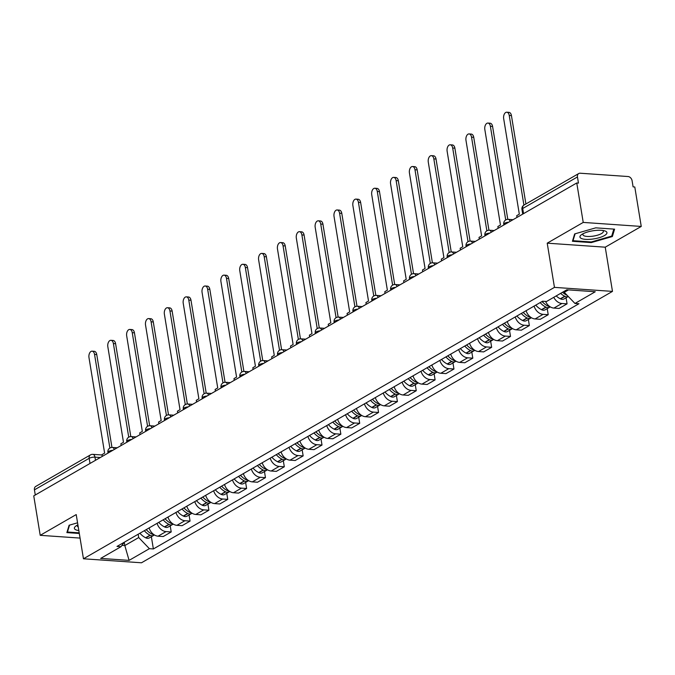 <?xml version="1.0" encoding="UTF-8"?>
<svg xmlns="http://www.w3.org/2000/svg" width="675" height="675" viewBox="0 0 675 675"><rect width="100%" height="100%" fill="white"/><g stroke="black" fill="none" stroke-linecap="round" stroke-linejoin="round"><path stroke-width="1.01" d="M641.25 226.437L583.225 222.421L576.762 182.976L33.75 495.88L40.213 535.326L76.216 514.578L83.455 558.782L141.48 562.79L612.478 291.389L605.239 247.185L641.25 226.437L634.787 186.992L633.099 186.874L632.095 180.731A4.21 3.147 60 0 0 628.062 176.529L580.188 173.222A4.21 3.147 60 0 0 578.737 173.543A4.21 3.147 60 0 0 577.454 176.951L522.712 208.491A4.21 1.257 170.7 0 0 521.944 209.402L522.72 214.118M583.225 222.421L547.214 243.169L554.453 287.373L83.455 558.782M576.762 182.976L578.458 183.094L577.454 176.951M40.213 535.326L80.063 538.085M35.277 495.003L34.433 489.856A4.21 3.147 -120 0 1 35.716 486.447L90.458 454.899A4.21 3.147 60 0 0 89.176 458.317L34.433 489.856M149.124 527.926A9.678 7.248 60 0 0 158.077 536.186L163.24 536.541L171.214 531.951L166.05 531.588A9.678 7.248 -120 0 1 157.098 523.336M170.218 525.867L171.214 531.951M167.974 517.067A9.678 7.248 60 0 0 176.926 525.327L182.09 525.682L190.063 521.083L184.908 520.729A9.678 7.248 -120 0 1 175.947 512.468M189.068 515L190.063 521.083M186.823 506.208A9.678 7.248 60 0 0 195.775 514.46L200.939 514.822L208.912 510.224L203.757 509.87A9.678 7.248 -120 0 1 194.797 501.609M207.917 504.141L208.912 510.224M205.672 495.34A9.678 7.248 60 0 0 214.625 503.601L219.788 503.955L227.762 499.365L222.607 499.002A9.678 7.248 -120 0 1 213.646 490.75M226.766 493.282L227.762 499.365M224.522 484.481A9.678 7.248 60 0 0 233.474 492.742L238.638 493.096L246.611 488.498L241.456 488.143A9.678 7.248 -120 0 1 232.495 479.883M245.616 482.414L246.611 488.498M243.371 473.622A9.678 7.248 60 0 0 252.323 481.874L257.487 482.237L265.461 477.638L260.305 477.284A9.678 7.248 -120 0 1 251.345 469.024M264.465 471.555L265.461 477.638M262.221 462.755A9.678 7.248 60 0 0 271.181 471.015L276.337 471.369L284.31 466.779L279.155 466.417A9.678 7.248 -120 0 1 270.194 458.165M283.314 460.696L284.31 466.779M281.07 451.896A9.678 7.248 60 0 0 290.031 460.156L295.186 460.51L303.159 455.912L298.004 455.557A9.678 7.248 -120 0 1 289.043 447.297M302.164 449.828L303.159 455.912M299.919 441.037A9.678 7.248 60 0 0 308.88 449.288L314.035 449.651L322.009 445.053L316.853 444.698A9.678 7.248 -120 0 1 307.893 436.438M321.013 438.969L322.009 445.053M318.769 430.169A9.678 7.248 60 0 0 327.729 438.429L332.885 438.784L340.858 434.194L335.703 433.831A9.678 7.248 -120 0 1 326.742 425.579M339.863 428.11L340.858 434.194M337.618 419.31A9.678 7.248 60 0 0 346.579 427.57L351.734 427.925L359.707 423.326L354.552 422.972A9.678 7.248 -120 0 1 345.592 414.712M358.712 417.243L359.707 423.326M356.468 408.451A9.678 7.248 60 0 0 365.428 416.703L370.583 417.066L378.557 412.467L373.402 412.113A9.678 7.248 -120 0 1 364.441 403.852M377.561 406.384L378.557 412.467M375.317 397.583A9.678 7.248 60 0 0 384.277 405.844L389.433 406.198L397.406 401.608L392.251 401.245A9.678 7.248 -120 0 1 383.29 392.993M396.411 395.525L397.406 401.608M394.166 386.724A9.678 7.248 60 0 0 403.127 394.985L408.282 395.339L416.256 390.741L411.1 390.386A9.678 7.248 -120 0 1 402.14 382.126M415.26 384.657L416.256 390.741M413.016 375.865A9.678 7.248 60 0 0 421.976 384.117L427.132 384.48L435.105 379.882L429.95 379.527A9.678 7.248 -120 0 1 420.989 371.267M434.109 373.798L435.105 379.882M431.865 364.998A9.678 7.248 60 0 0 440.826 373.258L445.981 373.613L453.954 369.023L448.799 368.66A9.678 7.248 -120 0 1 439.838 360.408M452.959 362.939L453.954 369.023M450.714 354.139A9.678 7.248 60 0 0 459.675 362.399L464.83 362.753L472.812 358.155L467.648 357.801A9.678 7.248 -120 0 1 458.696 349.54M471.808 352.072L472.812 358.155M469.564 343.28A9.678 7.248 60 0 0 478.524 351.532L483.68 351.894L491.662 347.296L486.498 346.942A9.678 7.248 -120 0 1 477.546 338.681M490.657 341.212L491.662 347.296M488.413 332.412A9.678 7.248 60 0 0 497.374 340.673L502.529 341.027L510.511 336.437L505.347 336.074A9.678 7.248 -120 0 1 496.395 327.822M509.515 330.353L510.511 336.437M507.263 321.553A9.678 7.248 60 0 0 516.223 329.813L521.378 330.168L529.36 325.569L524.197 325.215A9.678 7.248 -120 0 1 515.244 316.955M528.365 319.486L529.36 325.569M526.112 310.694A9.678 7.248 60 0 0 535.072 318.946L540.228 319.309L548.21 314.71L543.046 314.356A9.678 7.248 -120 0 1 534.094 306.096M547.214 308.627L548.21 314.71M545.552 301.421A9.678 7.248 60 0 0 553.922 308.087L559.086 308.441L567.059 303.851L561.895 303.488A9.678 7.248 -120 0 1 553.762 297.321M566.063 297.768L567.059 303.851M124.267 542.253L124.816 545.56L138.713 537.553L138.164 534.246M138.713 537.553L149.394 548.682L129.094 560.377L100.676 558.411L120.977 546.716L124.234 542.27M149.394 548.682L153.368 548.952L578.939 303.725L574.965 303.455L595.257 291.752L566.84 289.786L546.539 301.489L542.565 301.21L116.994 546.438L120.977 546.716M612.478 291.389L554.453 287.373M77.566 522.804L69.103 525.243L66.867 532.609L79.312 533.469M605.239 247.185L547.214 243.169M595.747 227.846L574.661 233.921L572.425 241.287L591.275 242.595L612.36 236.528L614.596 229.154L595.747 227.846M564.114 291.355L564.275 292.326L568.485 289.904M121.964 545.366L124.816 545.56L129.094 560.377M151.369 536.726L153.368 548.952M574.965 303.455L564.275 292.326M612.082 234.849L612.36 236.528M591.173 241.962L591.275 242.595M92.095 351.169L94.297 351.321A4.843 2.869 94 0 1 96.744 354.544L94.542 354.392A4.843 2.869 -86 0 0 92.095 351.169A4.843 2.869 -86 0 0 88.982 357.598L104.625 453.136L102.035 454.629L102.313 456.376M144.323 530.693A15.989 11.973 60 0 0 150.019 535.199L150.263 535.317A5.316 3.982 60 0 0 153.714 535.376A5.316 3.982 60 0 0 154.322 534.912M153.714 535.376L149.302 537.916A5.316 3.982 -120 0 1 145.851 537.865L145.606 537.739A15.989 11.973 -120 0 1 139.911 533.233M153.951 534.667A5.316 3.982 -120 0 1 152.196 534.203L151.951 534.085A15.989 11.973 -120 0 1 146.256 529.58M147.572 530.972A13.255 9.922 -120 0 1 146.163 529.63M109.882 448.048L94.542 354.392M111.957 447.441L96.744 354.544M79.203 532.837L67.458 532.027L69.55 525.108M77.903 524.855A13.677 4.075 170.7 0 0 76.174 525.833A13.677 4.075 170.7 0 0 78.832 530.558M67.314 531.141L67.458 532.027M77.785 524.914A10.353 3.088 170.7 0 0 77.372 526.011A10.353 3.088 170.7 0 0 78.249 527.006M592.144 239.127A13.677 4.075 170.7 0 0 605.146 235.145A13.677 4.075 170.7 0 0 604.437 230.791A13.677 4.075 170.7 0 0 594.751 230.529A13.677 4.075 170.7 0 0 581.732 234.512A13.677 4.075 170.7 0 0 592.144 239.127M583.335 233.592A10.353 3.088 170.7 0 0 582.93 234.689A10.353 3.088 170.7 0 0 592.161 236.275A10.353 3.088 170.7 0 0 603.366 231.348A10.353 3.088 170.7 0 0 602.623 230.428M613.828 229.103L611.71 236.09L591.275 241.971L573.016 240.705L575.108 233.786M572.873 239.819L573.016 240.705M110.945 340.31L113.147 340.462A4.843 2.869 94 0 1 115.594 343.685L113.392 343.533A4.843 2.869 -86 0 0 110.945 340.31A4.843 2.869 -86 0 0 107.831 346.739L123.474 442.277L120.884 443.77L121.162 445.508M163.173 519.834A15.989 11.973 60 0 0 168.868 524.34L169.113 524.458A5.316 3.982 60 0 0 172.564 524.509A5.316 3.982 60 0 0 173.171 524.053M172.564 524.509L168.151 527.057A5.316 3.982 -120 0 1 164.7 526.998L164.455 526.88A15.989 11.973 -120 0 1 158.76 522.374M172.8 523.808A5.316 3.982 -120 0 1 171.045 523.344L170.8 523.226A15.989 11.973 -120 0 1 165.105 518.721M166.421 520.104A13.255 9.922 -120 0 1 165.012 518.771M128.731 437.189L113.392 343.533M130.807 436.582L115.594 343.685M129.794 329.442L131.996 329.594A4.843 2.869 94 0 1 134.443 332.826L132.241 332.674A4.843 2.869 -86 0 0 129.794 329.442A4.843 2.869 -86 0 0 126.681 335.872L142.324 431.409L139.733 432.911L140.012 434.649M182.022 508.967A15.989 11.973 60 0 0 187.718 513.472L187.962 513.599A5.316 3.982 60 0 0 191.413 513.65A5.316 3.982 60 0 0 192.021 513.186M191.413 513.65L187 516.189A5.316 3.982 -120 0 1 183.549 516.139L183.305 516.021A15.989 11.973 -120 0 1 177.609 511.515M191.649 512.949A5.316 3.982 -120 0 1 189.894 512.485L189.65 512.359A15.989 11.973 -120 0 1 183.954 507.853M185.271 509.245A13.255 9.922 -120 0 1 183.862 507.912M147.58 426.322L132.241 332.674M149.656 425.723L134.443 332.826M148.643 318.583L150.846 318.735A4.843 2.869 94 0 1 153.293 321.958L151.09 321.806A4.843 2.869 -86 0 0 148.643 318.583A4.843 2.869 -86 0 0 145.53 325.012L161.173 420.55L158.583 422.044L158.861 423.79M200.872 498.108A15.989 11.973 60 0 0 206.567 502.613L206.812 502.732A5.316 3.982 60 0 0 210.262 502.791A5.316 3.982 60 0 0 210.87 502.327M210.262 502.791L205.85 505.33A5.316 3.982 -120 0 1 202.399 505.28L202.154 505.153A15.989 11.973 -120 0 1 196.459 500.648M210.499 502.082A5.316 3.982 -120 0 1 208.744 501.618L208.499 501.5A15.989 11.973 -120 0 1 202.804 496.994M204.12 498.386A13.255 9.922 -120 0 1 202.711 497.045M166.43 415.462L151.09 321.806M168.505 414.855L153.293 321.958M167.493 307.724L169.695 307.876A4.843 2.869 94 0 1 172.142 311.099L169.94 310.947A4.843 2.869 -86 0 0 167.493 307.724A4.843 2.869 -86 0 0 164.379 314.153L180.031 409.691L177.432 411.185L177.711 412.923M219.721 487.249A15.989 11.973 60 0 0 225.416 491.754L225.661 491.873A5.316 3.982 60 0 0 229.112 491.923A5.316 3.982 60 0 0 229.719 491.468M229.112 491.923L224.699 494.471A5.316 3.982 -120 0 1 221.248 494.412L221.003 494.294A15.989 11.973 -120 0 1 215.308 489.788M229.348 491.223A5.316 3.982 -120 0 1 227.593 490.759L227.348 490.641A15.989 11.973 -120 0 1 221.653 486.135M222.969 487.519A13.255 9.922 -120 0 1 221.56 486.186M185.279 404.603L169.94 310.947M187.355 403.996L172.142 311.099M186.342 296.857L188.544 297.008A4.843 2.869 94 0 1 190.991 300.24L188.789 300.088A4.843 2.869 -86 0 0 186.342 296.857A4.843 2.869 -86 0 0 183.229 303.286L198.88 398.824L196.282 400.326L196.56 402.064M238.57 476.381A15.989 11.973 60 0 0 244.266 480.887L244.51 481.013A5.316 3.982 60 0 0 247.961 481.064A5.316 3.982 60 0 0 248.569 480.6M247.961 481.064L243.557 483.604A5.316 3.982 -120 0 1 240.097 483.553L239.853 483.435A15.989 11.973 -120 0 1 234.157 478.929M248.198 480.364A5.316 3.982 -120 0 1 246.442 479.9L246.198 479.773A15.989 11.973 -120 0 1 240.503 475.267M241.819 476.66A13.255 9.922 -120 0 1 240.41 475.327M204.128 393.736L188.789 300.088M206.204 393.137L190.991 300.24M205.192 285.998L207.394 286.149A4.843 2.869 94 0 1 209.841 289.373L207.638 289.221A4.843 2.869 -86 0 0 205.192 285.998A4.843 2.869 -86 0 0 202.078 292.427L217.73 387.965L215.131 389.458L215.409 391.205M257.42 465.522A15.989 11.973 60 0 0 263.115 470.028L263.36 470.146A5.316 3.982 60 0 0 266.811 470.205A5.316 3.982 60 0 0 267.418 469.741M266.811 470.205L262.406 472.745A5.316 3.982 -120 0 1 258.947 472.694L258.702 472.568A15.989 11.973 -120 0 1 253.007 468.062M267.047 469.496A5.316 3.982 -120 0 1 265.292 469.032L265.047 468.914A15.989 11.973 -120 0 1 259.352 464.408M260.668 465.801A13.255 9.922 -120 0 1 259.259 464.459M222.978 382.877L207.638 289.221M225.053 382.269L209.841 289.373M224.041 275.138L226.243 275.29A4.843 2.869 94 0 1 228.69 278.513L226.488 278.362A4.843 2.869 -86 0 0 224.041 275.138A4.843 2.869 -86 0 0 220.927 281.568L236.579 377.106L233.98 378.599L234.267 380.337M276.269 454.663A15.989 11.973 60 0 0 281.964 459.169L282.209 459.287A5.316 3.982 60 0 0 285.66 459.337A5.316 3.982 60 0 0 286.267 458.882M285.66 459.337L281.256 461.886A5.316 3.982 -120 0 1 277.796 461.827L277.552 461.708A15.989 11.973 -120 0 1 271.856 457.203M285.896 458.637A5.316 3.982 -120 0 1 284.141 458.173L283.897 458.055A15.989 11.973 -120 0 1 278.201 453.549M279.517 454.933A13.255 9.922 -120 0 1 278.117 453.6M241.827 372.018L226.488 278.362M243.903 371.41L228.69 278.513M242.89 264.271L245.093 264.423A4.843 2.869 94 0 1 247.539 267.654L245.337 267.502A4.843 2.869 -86 0 0 242.89 264.271A4.843 2.869 -86 0 0 239.777 270.7L255.428 366.238L252.83 367.74L253.117 369.478M295.118 443.796A15.989 11.973 60 0 0 300.814 448.301L301.058 448.428A5.316 3.982 60 0 0 304.509 448.478A5.316 3.982 60 0 0 305.117 448.014M304.509 448.478L300.105 451.018A5.316 3.982 -120 0 1 296.646 450.968L296.401 450.849A15.989 11.973 -120 0 1 290.706 446.344M304.746 447.778A5.316 3.982 -120 0 1 302.991 447.314L302.746 447.188A15.989 11.973 -120 0 1 297.051 442.682M298.367 444.074A13.255 9.922 -120 0 1 296.966 442.741M260.677 361.15L245.337 267.502M262.752 360.551L247.539 267.654M261.74 253.412L263.942 253.564A4.843 2.869 94 0 1 266.389 256.787L264.187 256.635A4.843 2.869 -86 0 0 261.74 253.412A4.843 2.869 -86 0 0 258.626 259.841L274.278 355.379L271.679 356.873L271.966 358.619M313.968 432.937A15.989 11.973 60 0 0 319.663 437.442L319.908 437.56A5.316 3.982 60 0 0 323.359 437.619A5.316 3.982 60 0 0 323.966 437.155M323.359 437.619L318.954 440.159A5.316 3.982 -120 0 1 315.495 440.108L315.25 439.982A15.989 11.973 -120 0 1 309.555 435.476M323.595 436.911A5.316 3.982 -120 0 1 321.84 436.447L321.595 436.328A15.989 11.973 -120 0 1 315.9 431.823M317.216 433.215A13.255 9.922 -120 0 1 315.816 431.873M279.526 350.291L264.187 256.635M281.602 349.684L266.389 256.787M280.589 242.553L282.791 242.705A4.843 2.869 94 0 1 285.238 245.928L283.036 245.776A4.843 2.869 -86 0 0 280.589 242.553A4.843 2.869 -86 0 0 277.476 248.982L293.127 344.52L290.528 346.013L290.815 347.752M332.817 422.077A15.989 11.973 60 0 0 338.512 426.583L338.757 426.701A5.316 3.982 60 0 0 342.208 426.752A5.316 3.982 60 0 0 342.816 426.296M342.208 426.752L337.804 429.3A5.316 3.982 -120 0 1 334.344 429.241L334.1 429.123A15.989 11.973 -120 0 1 328.413 424.617M342.444 426.052A5.316 3.982 -120 0 1 340.689 425.587L340.445 425.469A15.989 11.973 -120 0 1 334.749 420.964M336.066 422.348A13.255 9.922 -120 0 1 334.665 421.014M298.375 339.432L283.036 245.776M300.451 338.825L285.238 245.928M299.438 231.685L301.641 231.837A4.843 2.869 94 0 1 304.087 235.069L301.885 234.917A4.843 2.869 -86 0 0 299.438 231.685A4.843 2.869 -86 0 0 296.333 238.115L311.977 333.652L309.378 335.154L309.665 336.892M351.667 411.21A15.989 11.973 60 0 0 357.362 415.716L357.607 415.842A5.316 3.982 60 0 0 361.058 415.893A5.316 3.982 60 0 0 361.665 415.429M361.058 415.893L356.653 418.433A5.316 3.982 -120 0 1 353.194 418.382L352.949 418.264A15.989 11.973 -120 0 1 347.262 413.758M361.294 415.192A5.316 3.982 -120 0 1 359.539 414.728L359.294 414.602A15.989 11.973 -120 0 1 353.599 410.096M354.915 411.488A13.255 9.922 -120 0 1 353.514 410.155M317.225 328.565L301.885 234.917M319.3 327.966L304.087 235.069M318.296 220.826L320.49 220.978A4.843 2.869 94 0 1 322.937 224.201L320.735 224.049A4.843 2.869 -86 0 0 318.296 220.826A4.843 2.869 -86 0 0 315.183 227.256L330.826 322.793L328.227 324.287L328.514 326.033M370.516 400.351A15.989 11.973 60 0 0 376.211 404.857L376.456 404.975A5.316 3.982 60 0 0 379.907 405.034A5.316 3.982 60 0 0 380.523 404.57M379.907 405.034L375.502 407.573A5.316 3.982 -120 0 1 372.043 407.523L371.798 407.396A15.989 11.973 -120 0 1 366.112 402.891M380.143 404.325A5.316 3.982 -120 0 1 378.388 403.861L378.143 403.743A15.989 11.973 -120 0 1 372.448 399.237M373.764 400.629A13.255 9.922 -120 0 1 372.364 399.288M336.074 317.706L320.735 224.049M338.15 317.098L322.937 224.201M337.146 209.967L339.339 210.119A4.843 2.869 94 0 1 341.786 213.342L339.584 213.19A4.843 2.869 -86 0 0 337.146 209.967A4.843 2.869 -86 0 0 334.032 216.397L349.675 311.934L347.077 313.428L347.363 315.166M389.365 389.492A15.989 11.973 60 0 0 395.061 393.998L395.305 394.116A5.316 3.982 60 0 0 398.756 394.166A5.316 3.982 60 0 0 399.372 393.711M398.756 394.166L394.352 396.714A5.316 3.982 -120 0 1 390.892 396.655L390.656 396.537A15.989 11.973 -120 0 1 384.961 392.032M398.993 393.466A5.316 3.982 -120 0 1 397.238 393.002L396.993 392.884A15.989 11.973 -120 0 1 391.298 388.378M392.614 389.762A13.255 9.922 -120 0 1 391.213 388.429M354.923 306.847L339.584 213.19M356.999 306.239L341.786 213.342M355.995 199.1L358.189 199.252A4.843 2.869 94 0 1 360.636 202.483L358.433 202.331A4.843 2.869 -86 0 0 355.995 199.1A4.843 2.869 -86 0 0 352.882 205.529L368.525 301.067L365.926 302.569L366.213 304.307M408.215 378.624A15.989 11.973 60 0 0 413.91 383.13L414.155 383.257A5.316 3.982 60 0 0 417.606 383.307A5.316 3.982 60 0 0 418.222 382.843M417.606 383.307L413.201 385.847A5.316 3.982 -120 0 1 409.742 385.796L409.506 385.678A15.989 11.973 -120 0 1 403.81 381.173M417.842 382.607A5.316 3.982 -120 0 1 416.087 382.143L415.842 382.016A15.989 11.973 -120 0 1 410.147 377.511M411.463 378.903A13.255 9.922 -120 0 1 410.062 377.57M373.773 295.979L358.433 202.331M375.848 295.38L360.636 202.483M374.844 188.241L377.038 188.393A4.843 2.869 94 0 1 379.485 191.616L377.283 191.464A4.843 2.869 -86 0 0 374.844 188.241A4.843 2.869 -86 0 0 371.731 194.67L387.374 290.208L384.775 291.701L385.062 293.448M427.064 367.765A15.989 11.973 60 0 0 432.759 372.271L433.004 372.389A5.316 3.982 60 0 0 436.463 372.448A5.316 3.982 60 0 0 437.071 371.984M436.463 372.448L432.051 374.988A5.316 3.982 -120 0 1 428.591 374.937L428.355 374.811A15.989 11.973 -120 0 1 422.66 370.305M436.691 371.739A5.316 3.982 -120 0 1 434.936 371.275L434.692 371.157A15.989 11.973 -120 0 1 429.005 366.652M430.312 368.044A13.255 9.922 -120 0 1 428.912 366.702M392.622 285.12L377.283 191.464M394.698 284.512L379.485 191.616M393.694 177.382L395.887 177.533A4.843 2.869 94 0 1 398.334 180.757L396.132 180.605A4.843 2.869 -86 0 0 393.694 177.382A4.843 2.869 -86 0 0 390.58 183.811L406.223 279.349L403.625 280.842L403.912 282.58M445.913 356.906A15.989 11.973 60 0 0 451.609 361.412L451.853 361.53A5.316 3.982 60 0 0 455.313 361.581A5.316 3.982 60 0 0 455.92 361.125M455.313 361.581L450.9 364.129A5.316 3.982 -120 0 1 447.441 364.07L447.204 363.952A15.989 11.973 -120 0 1 441.509 359.446M455.541 360.88A5.316 3.982 -120 0 1 453.786 360.416L453.541 360.298A15.989 11.973 -120 0 1 447.854 355.793M449.162 357.176A13.255 9.922 -120 0 1 447.761 355.843M411.472 274.261L396.132 180.605M413.547 273.653L398.334 180.757M412.543 166.514L414.737 166.666A4.843 2.869 94 0 1 417.184 169.898L414.982 169.746A4.843 2.869 -86 0 0 412.543 166.514A4.843 2.869 -86 0 0 409.43 172.943L425.073 268.481L422.474 269.983L422.761 271.721M464.763 346.039A15.989 11.973 60 0 0 470.458 350.544L470.703 350.671A5.316 3.982 60 0 0 474.162 350.722A5.316 3.982 60 0 0 474.77 350.257M474.162 350.722L469.749 353.261A5.316 3.982 -120 0 1 466.29 353.211L466.054 353.093A15.989 11.973 -120 0 1 460.358 348.587M474.39 350.021A5.316 3.982 -120 0 1 472.635 349.557L472.39 349.431A15.989 11.973 -120 0 1 466.703 344.925M468.011 346.317A13.255 9.922 -120 0 1 466.611 344.984M430.321 263.393L414.982 169.746M432.397 262.794L417.184 169.898M431.392 155.655L433.586 155.807A4.843 2.869 94 0 1 436.033 159.03L433.831 158.878A4.843 2.869 -86 0 0 431.392 155.655A4.843 2.869 -86 0 0 428.279 162.084L443.922 257.622L441.323 259.116L441.61 260.862M483.612 335.18A15.989 11.973 60 0 0 489.307 339.685L489.552 339.803A5.316 3.982 60 0 0 493.012 339.863A5.316 3.982 60 0 0 493.619 339.398M493.012 339.863L488.599 342.402A5.316 3.982 -120 0 1 485.148 342.352L484.903 342.225A15.989 11.973 -120 0 1 479.208 337.719M493.239 339.154A5.316 3.982 -120 0 1 491.484 338.69L491.248 338.572A15.989 11.973 -120 0 1 485.553 334.066M486.861 335.458A13.255 9.922 -120 0 1 485.46 334.117M449.17 252.534L433.831 158.878M451.246 251.927L436.033 159.03M450.242 144.796L452.436 144.948A4.843 2.869 94 0 1 454.882 148.171L452.689 148.019A4.843 2.869 -86 0 0 450.242 144.796A4.843 2.869 -86 0 0 447.128 151.225L462.772 246.763L460.173 248.257L460.46 249.995M502.47 324.321A15.989 11.973 60 0 0 508.157 328.826L508.402 328.944A5.316 3.982 60 0 0 511.861 328.995A5.316 3.982 60 0 0 512.468 328.539M511.861 328.995L507.448 331.543A5.316 3.982 -120 0 1 503.997 331.484L503.752 331.366A15.989 11.973 -120 0 1 498.057 326.86M512.089 328.295A5.316 3.982 -120 0 1 510.334 327.831L510.097 327.712A15.989 11.973 -120 0 1 504.402 323.207M505.71 324.591A13.255 9.922 -120 0 1 504.309 323.257M468.02 241.675L452.689 148.019M470.095 241.068L454.882 148.171M469.091 133.928L471.285 134.08A4.843 2.869 94 0 1 473.732 137.312L471.538 137.16A4.843 2.869 -86 0 0 469.091 133.928A4.843 2.869 -86 0 0 465.978 140.358L481.621 235.896L479.022 237.398L479.309 239.136M521.319 313.453A15.989 11.973 60 0 0 527.006 317.959L527.251 318.085A5.316 3.982 60 0 0 530.71 318.136A5.316 3.982 60 0 0 531.318 317.672M530.71 318.136L526.298 320.676A5.316 3.982 -120 0 1 522.847 320.625L522.602 320.507A15.989 11.973 -120 0 1 516.907 316.001M530.938 317.436A5.316 3.982 -120 0 1 529.183 316.972L528.947 316.845A15.989 11.973 -120 0 1 523.252 312.339M524.559 313.732A13.255 9.922 -120 0 1 523.159 312.398M486.869 230.808L471.538 137.16M488.945 230.209L473.732 137.312M487.941 123.069L490.134 123.221A4.843 2.869 94 0 1 492.581 126.444L490.388 126.293A4.843 2.869 -86 0 0 487.941 123.069A4.843 2.869 -86 0 0 484.827 129.499L500.47 225.037L497.872 226.53L498.158 228.277M540.169 302.594A15.989 11.973 60 0 0 545.856 307.1L546.1 307.218A5.316 3.982 60 0 0 549.56 307.277A5.316 3.982 60 0 0 550.167 306.813M549.56 307.277L545.147 309.817A5.316 3.982 -120 0 1 541.696 309.766L541.451 309.639A15.989 11.973 -120 0 1 535.756 305.134M549.788 306.568A5.316 3.982 -120 0 1 548.033 306.104L547.796 305.986A15.989 11.973 -120 0 1 542.101 301.48M543.409 302.873A13.255 9.922 -120 0 1 542.008 301.531M505.718 219.949L490.388 126.293M507.794 219.341L492.581 126.444M506.79 112.21L508.984 112.362A4.843 2.869 94 0 1 511.431 115.585L509.237 115.433A4.843 2.869 -86 0 0 506.79 112.21A4.843 2.869 -86 0 0 503.677 118.64L519.32 214.178L516.721 215.671L517.008 217.409M560.604 293.38A15.989 11.973 60 0 0 564.713 296.241L564.95 296.359A5.316 3.982 60 0 0 568.274 296.485L563.996 298.957A5.316 3.982 -120 0 1 560.545 298.898L560.301 298.78A15.989 11.973 -120 0 1 556.192 295.928M567.228 295.397A5.316 3.982 -120 0 1 566.882 295.245L566.646 295.127A15.989 11.973 -120 0 1 562.537 292.267M523.918 205.124L509.237 115.433M525.909 203.977L511.431 115.585M508.722 222.185A4.21 1.257 170.7 0 0 504.512 223.315A4.21 1.257 170.7 0 0 503.744 224.235L503.871 224.986M489.873 233.044A4.21 1.257 170.7 0 0 485.663 234.183A4.21 1.257 170.7 0 0 484.895 235.094L485.021 235.845M471.023 243.911A4.21 1.257 170.7 0 0 466.813 245.042A4.21 1.257 170.7 0 0 466.045 245.953L466.172 246.704M452.174 254.77A4.21 1.257 170.7 0 0 447.964 255.901A4.21 1.257 170.7 0 0 447.196 256.821L447.314 257.572M433.325 265.629A4.21 1.257 170.7 0 0 429.114 266.768A4.21 1.257 170.7 0 0 428.347 267.68L428.465 268.431M414.475 276.497A4.21 1.257 170.7 0 0 410.265 277.627A4.21 1.257 170.7 0 0 409.497 278.539L409.615 279.29M395.626 287.356A4.21 1.257 170.7 0 0 391.416 288.487A4.21 1.257 170.7 0 0 390.648 289.406L390.766 290.157M376.777 298.215A4.21 1.257 170.7 0 0 372.566 299.354A4.21 1.257 170.7 0 0 371.798 300.265L371.917 301.016M357.927 309.082A4.21 1.257 170.7 0 0 353.717 310.213A4.21 1.257 170.7 0 0 352.949 311.124L353.067 311.884M339.078 319.942A4.21 1.257 170.7 0 0 334.868 321.072A4.21 1.257 170.7 0 0 334.1 321.992L334.218 322.743M320.228 330.801A4.21 1.257 170.7 0 0 316.018 331.94A4.21 1.257 170.7 0 0 315.25 332.851L315.368 333.602M301.379 341.668A4.21 1.257 170.7 0 0 297.169 342.799A4.21 1.257 170.7 0 0 296.401 343.71L296.519 344.469M282.53 352.527A4.21 1.257 170.7 0 0 278.319 353.658A4.21 1.257 170.7 0 0 277.552 354.577L277.67 355.328M263.68 363.386A4.21 1.257 170.7 0 0 259.47 364.525A4.21 1.257 170.7 0 0 258.702 365.437L258.82 366.188M244.831 374.254A4.21 1.257 170.7 0 0 240.621 375.384A4.21 1.257 170.7 0 0 239.853 376.296L239.971 377.055M225.982 385.113A4.21 1.257 170.7 0 0 221.771 386.243A4.21 1.257 170.7 0 0 220.995 387.163L221.122 387.914M207.132 395.972A4.21 1.257 170.7 0 0 202.922 397.111A4.21 1.257 170.7 0 0 202.146 398.022L202.272 398.773M188.283 406.839A4.21 1.257 170.7 0 0 184.072 407.97A4.21 1.257 170.7 0 0 183.296 408.881L183.423 409.641M169.433 417.698A4.21 1.257 170.7 0 0 165.223 418.829A4.21 1.257 170.7 0 0 164.447 419.749L164.573 420.5M150.584 428.558A4.21 1.257 170.7 0 0 146.374 429.697A4.21 1.257 170.7 0 0 145.597 430.608L145.724 431.359M131.735 439.425A4.21 1.257 170.7 0 0 127.524 440.556A4.21 1.257 170.7 0 0 126.748 441.467L126.875 442.226M112.885 450.284A4.21 1.257 170.7 0 0 108.667 451.415A4.21 1.257 170.7 0 0 107.899 452.334L108.025 453.085M100.313 457.523L94.972 457.161A4.21 1.257 170.7 0 0 89.176 458.317L90.011 463.463M95.487 460.308L94.972 457.161A4.21 2.489 94 0 0 92.846 454.351A4.21 4.21 0 0 0 90.458 454.899M543.046 314.356L535.072 318.946M524.197 325.215L516.223 329.813M505.347 336.074L497.374 340.673M486.498 346.942L478.524 351.532M467.648 357.801L459.675 362.399M448.799 368.66L440.826 373.258M429.95 379.527L421.976 384.117M411.1 390.386L403.127 394.985M392.251 401.245L384.277 405.844M373.402 412.113L365.428 416.703M354.552 422.972L346.579 427.57M335.703 433.831L327.729 438.429M316.853 444.698L308.88 449.288M298.004 455.557L290.031 460.156M279.155 466.417L271.181 471.015M260.305 477.284L252.323 481.874M241.456 488.143L233.474 492.742M222.607 499.002L214.625 503.601M203.757 509.87L195.775 514.46M184.908 520.729L176.926 525.327M166.05 531.588L158.077 536.186M561.895 303.488L553.922 308.087M114.286 449.474A4.21 2.489 -86 0 0 112.345 447.449A4.21 4.21 0 0 0 107.899 452.334M133.135 438.615A4.21 2.489 -86 0 0 131.195 436.59A4.21 4.21 0 0 0 126.748 441.467M151.985 427.756A4.21 2.489 -86 0 0 150.044 425.731A4.21 4.21 0 0 0 145.597 430.608M170.834 416.888A4.21 2.489 -86 0 0 168.893 414.863A4.21 4.21 0 0 0 164.447 419.749M189.683 406.029A4.21 2.489 -86 0 0 187.743 404.004A4.21 4.21 0 0 0 183.296 408.881M208.533 395.17A4.21 2.489 -86 0 0 206.592 393.145A4.21 4.21 0 0 0 202.146 398.022M227.382 384.303A4.21 2.489 -86 0 0 225.442 382.278A4.21 4.21 0 0 0 220.995 387.163M246.232 373.444A4.21 2.489 -86 0 0 244.291 371.419A4.21 4.21 0 0 0 239.853 376.296M265.081 362.585A4.21 2.489 -86 0 0 263.14 360.56A4.21 4.21 0 0 0 258.702 365.437M283.93 351.717A4.21 2.489 -86 0 0 281.99 349.692A4.21 4.21 0 0 0 277.552 354.577M302.78 340.858A4.21 2.489 -86 0 0 300.839 338.833A4.21 4.21 0 0 0 296.401 343.71M321.629 329.999A4.21 2.489 -86 0 0 319.688 327.974A4.21 4.21 0 0 0 315.25 332.851M340.478 319.132A4.21 2.489 -86 0 0 338.538 317.107A4.21 4.21 0 0 0 334.1 321.992M359.328 308.273A4.21 2.489 -86 0 0 357.387 306.248A4.21 4.21 0 0 0 352.949 311.124M378.177 297.413A4.21 2.489 -86 0 0 376.237 295.388A4.21 4.21 0 0 0 371.798 300.265M397.035 286.546A4.21 2.489 -86 0 0 395.086 284.521A4.21 4.21 0 0 0 390.648 289.406M415.884 275.687A4.21 2.489 -86 0 0 413.935 273.662A4.21 4.21 0 0 0 409.497 278.539M434.734 264.828A4.21 2.489 -86 0 0 432.785 262.803A4.21 4.21 0 0 0 428.347 267.68M453.583 253.96A4.21 2.489 -86 0 0 451.634 251.935A4.21 4.21 0 0 0 447.196 256.821M472.432 243.101A4.21 2.489 -86 0 0 470.492 241.076A4.21 4.21 0 0 0 466.045 245.953M491.282 232.242A4.21 2.489 -86 0 0 489.341 230.217A4.21 4.21 0 0 0 484.895 235.094M510.131 221.375A4.21 2.489 -86 0 0 508.191 219.35A4.21 4.21 0 0 0 503.744 224.235M523.555 213.637L522.712 208.491A4.21 3.147 60 0 1 523.994 205.082A4.21 4.21 0 0 0 521.944 209.402M150.019 535.199L145.606 537.739M150.263 535.317L145.851 537.865M152.854 533.824L152.196 534.203M152.685 533.663L151.951 534.085M168.868 524.34L164.455 526.88M169.113 524.458L164.7 526.998M171.703 522.965L171.045 523.344M171.534 522.804L170.8 523.226M187.718 513.472L183.305 516.021M187.962 513.599L183.549 516.139M190.561 512.097L189.894 512.485M190.384 511.945L189.65 512.359M206.567 502.613L202.154 505.153M206.812 502.732L202.399 505.28M209.41 501.238L208.744 501.618M209.233 501.078L208.499 501.5M225.416 491.754L221.003 494.294M225.661 491.873L221.248 494.412M228.26 490.379L227.593 490.759M228.082 490.219L227.348 490.641M244.266 480.887L239.853 483.435M244.51 481.013L240.097 483.553M247.109 479.512L246.442 479.9M246.932 479.36L246.198 479.773M263.115 470.028L258.702 472.568M263.36 470.146L258.947 472.694M265.958 468.653L265.292 469.032M265.781 468.492L265.047 468.914M281.964 459.169L277.552 461.708M282.209 459.287L277.796 461.827M284.808 457.793L284.141 458.173M284.631 457.633L283.897 458.055M300.814 448.301L296.401 450.849M301.058 448.428L296.646 450.968M303.657 446.926L302.991 447.314M303.48 446.774L302.746 447.188M319.663 437.442L315.25 439.982M319.908 437.56L315.495 440.108M322.507 436.067L321.84 436.447M322.329 435.907L321.595 436.328M338.512 426.583L334.1 429.123M338.757 426.701L334.344 429.241M341.356 425.208L340.689 425.587M341.179 425.048L340.445 425.469M357.362 415.716L352.949 418.264M357.607 415.842L353.194 418.382M360.205 414.34L359.539 414.728M360.028 414.188L359.294 414.602M376.211 404.857L371.798 407.396M376.456 404.975L372.043 407.523M379.055 403.481L378.388 403.861M378.877 403.321L378.143 403.743M395.061 393.998L390.656 396.537M395.305 394.116L390.892 396.655M397.904 392.622L397.238 393.002M397.727 392.462L396.993 392.884M413.91 383.13L409.506 385.678M414.155 383.257L409.742 385.796M416.753 381.755L416.087 382.143M416.576 381.603L415.842 382.016M432.759 372.271L428.355 374.811M433.004 372.389L428.591 374.937M435.603 370.896L434.936 371.275M435.426 370.735L434.692 371.157M451.609 361.412L447.204 363.952M451.853 361.53L447.441 364.07M454.452 360.037L453.786 360.416M454.275 359.876L453.541 360.298M470.458 350.544L466.054 353.093M470.703 350.671L466.29 353.211M473.302 349.169L472.635 349.557M473.124 349.017L472.39 349.431M489.307 339.685L484.903 342.225M489.552 339.803L485.148 342.352M492.151 338.31L491.484 338.69M491.974 338.15L491.248 338.572M508.157 328.826L503.752 331.366M508.402 328.944L503.997 331.484M511 327.451L510.334 327.831M510.823 327.291L510.097 327.712M527.006 317.959L522.602 320.507M527.251 318.085L522.847 320.625M529.85 316.583L529.183 316.972M529.673 316.432L528.947 316.845M545.856 307.1L541.451 309.639M546.1 307.218L541.696 309.766M548.699 305.724L548.033 306.104M548.522 305.564L547.796 305.986M564.713 296.241L560.301 298.78M564.95 296.359L560.545 298.898M117.214 447.787L112.345 447.449M136.063 436.928L131.195 436.59M154.912 426.068L150.044 425.731M173.762 415.201L168.893 414.863M192.611 404.342L187.743 404.004M211.461 393.483L206.592 393.145M230.31 382.615L225.442 382.278M249.159 371.756L244.291 371.419M268.009 360.897L263.14 360.56M286.858 350.03L281.99 349.692M305.707 339.171L300.839 338.833M324.557 328.312L319.688 327.974M343.406 317.444L338.538 317.107M362.256 306.585L357.387 306.248M381.105 295.726L376.237 295.388M399.954 284.858L395.086 284.521M418.804 273.999L413.935 273.662M437.653 263.14L432.785 262.803M456.502 252.273L451.634 251.935M475.352 241.414L470.492 241.076M494.201 230.555L489.341 230.217M513.051 219.687L508.191 219.35M523.994 205.082L578.737 173.543M92.846 454.351L102.085 454.992"/></g></svg>
